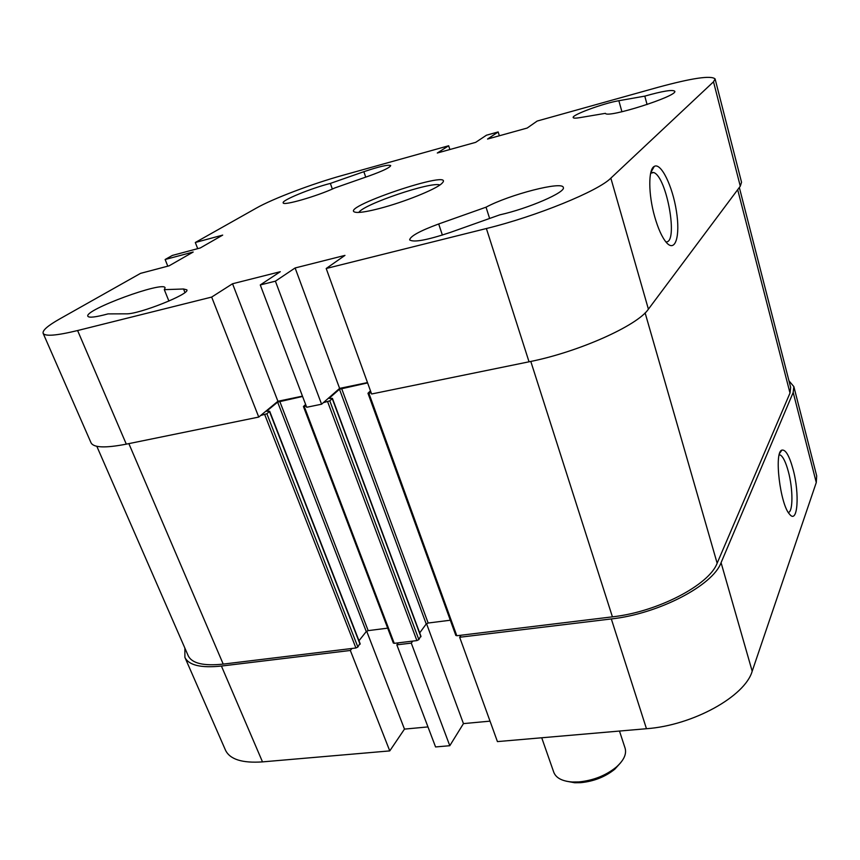 <?xml version="1.0" encoding="UTF-8"?>
<svg xmlns="http://www.w3.org/2000/svg" width="860" height="860" viewBox="0 0 860 860"><rect width="100%" height="100%" fill="white"/><g stroke="black" fill="none" stroke-linecap="round" stroke-linejoin="round"><path stroke-width="1.29" d="M260.268 284.95L306.687 407.264L321.586 404.211L275.394 281.177L260.268 284.95L280.285 271.706L232.544 283.757L277.909 401.265L258.752 417.068L211.667 297.076L77.604 330.541C56.513 335.647 45.032 336.572 43.14 333.315C42.312 330.444 47.848 325.65 59.738 318.92L140.546 273.362L169.13 265.815L193.188 252.023L165.131 259.505L172.355 255.431L200.262 247.97L222.697 235.102L195.306 242.499L256.441 208.045C272.835 198.692 312.588 183.664 342.517 175.386L448.662 145.759L449.877 149.522M367.489 382.582L339.614 388.397L321.586 404.211M302.462 396.137L277.909 401.265M43.14 333.315L91.042 442.814C93.654 447.759 105.404 448.2 126.302 444.147L258.752 417.068M740.288 186.201L741.546 182.266L715.101 78.927L713.51 81.797L610.847 178.138C598.377 190.995 536.457 216.311 486.384 228.524L326.198 268.503L371.617 393.988L529.04 361.802C578.189 352.159 637.464 325.66 648.408 309.17L740.288 186.201L713.51 81.797M167.797 266.159L165.131 259.505M275.394 281.177L295.12 267.965L344.967 255.388L326.198 268.503M448.662 145.759L437.299 153.016L475.677 142.351L486.47 135.203L498.166 131.945L487.545 139.051L527.18 128.043L537.188 121.045L657.803 87.376C692.053 78.056 711.145 75.239 715.101 78.927M211.667 297.076L232.544 283.757M164.303 289.659L183.546 288.992L186.803 289.809C190.651 293.754 138.772 314.448 126.269 313.835L108.048 313.889C95.772 317.19 89.053 317.985 87.86 316.265C83.829 310.03 164.034 280.586 165.099 287.82L164.303 289.659L168.904 301.065M605.429 113.337L579.823 117.648C575.684 118.325 573.47 118.304 573.19 117.573C571.416 115.068 603.57 103.211 618.845 100.717L644.785 96.126C662.662 91.063 672.649 89.44 674.767 91.246C678.142 95.987 606.891 118.637 605.429 113.337M369.348 175.849L334.755 187.964C317.039 196.252 282.908 206.067 283.187 202.852C281.392 200.434 311.019 188.297 330.358 183.416L363.855 171.699C379.357 166.485 388.312 164.443 390.709 165.572C390.085 167.496 382.969 170.925 369.348 175.849M438.697 223.965L486.029 207.185C509.453 194.575 562.698 180.793 563.289 187.458C566.321 192.038 528.416 208.539 499.778 214.85L450.221 232.458C426.969 240.198 413.445 242.671 409.639 239.875C410.306 236.167 419.992 230.867 438.697 223.965L442.384 235.092M380.002 208.356C403.813 202.175 435.085 189.619 441.459 183.803C461.003 166.206 330.67 210.313 356.889 212.431C361.35 212.581 369.058 211.227 380.002 208.356M498.166 131.945L499.348 135.772M295.12 267.965L339.614 388.397M197.703 248.648L195.306 242.499M358.878 212.42C363.038 204.422 431.709 181.18 439.868 184.997M654.675 216.645C648.279 194.371 648.182 169.162 654.277 166.399C661.028 162.282 672.584 186.19 676.401 211.087C680.464 236.091 675.369 253.109 666.263 242.369C661.963 237.177 658.104 228.609 654.675 216.645M665.844 241.864C678.701 243.842 666.909 176.558 653.643 172.505L650.794 172.591M486.029 207.185L489.63 218.462M332.336 189.039L330.358 183.416M644.785 96.126L647.086 104.533M427.968 726.915L404.479 729.108L389.763 750.898L350.342 650.472L221.418 666.048C200.971 668.188 188.791 665.285 184.889 657.352L184.878 648.107M350.342 650.472L351.933 648.472M398.341 642.839L396.836 644.85L435.568 746.942L449.791 745.717L411.273 643.108L396.836 644.85M411.273 643.108L412.746 641.087M461.057 635.228L459.67 637.26L497.435 741.6L646.462 728.721C692.837 725.41 745.072 696.385 752.188 671.208L816.28 482.524L816.688 475.881L793.845 386.591L793.189 392.472L721.078 562.687C712.875 585.477 658.567 613.846 611.32 618.942L459.67 637.26M788.975 380.84L793.845 386.591M490.028 721.142L463.454 723.615L449.791 745.717M184.889 657.352L225.535 750.275C229.953 759.391 242.283 763.271 262.504 761.885L389.763 750.898M404.479 729.108L366.683 631.197M463.454 723.615L426.538 623.672M793.049 469.227C799.854 493.855 797.714 524.858 789.555 514.194C780.128 504.454 773.903 451.984 781.88 450.124C785.567 449.318 789.297 455.692 793.049 469.227M788.341 512.506C793.157 511.786 793.07 488.867 788.351 471.57C785.76 462.078 783.03 456.531 780.16 454.929L779.235 454.746M619.479 731.054L625.102 748.189C626.779 754.08 623.822 760.39 616.244 767.141C605.762 775.58 593.282 780.514 578.791 781.933L572.341 781.998C562.225 781.245 556.044 778.02 553.797 772.323L541.725 737.772M566.095 781.159L574.684 782.75L580.597 782.686C593.83 781.396 605.246 776.881 614.836 769.163L620.694 762.68M455.94 635.11L456.8 635.744L612.417 616.846C657.448 611.965 709.178 584.972 717.143 563.214L790.007 393.041L790.652 387.376L739.331 187.48M419.691 632.895L426.227 623.973L428.151 623.027L450.317 620.221M393.493 642.699L394.245 643.334L416.885 640.592L418.863 639.614L420.669 636.185M358.975 640.743L366.263 631.562L368.177 630.627L387.699 628.155M96.825 446.308L188.232 655.793C191.984 663.404 203.637 666.167 223.213 664.103L355.911 647.988L357.867 647.032L359.813 643.635M371.197 392.848L367.973 393.267L370.466 390.827M302.58 396.46L277.64 402.104L266.568 411.241L269.685 411.273L266.88 413.746L260.655 415.498M306.257 406.156L303.429 406.511L305.623 404.479M367.607 382.904L339.474 389.225L329.047 398.373L332.422 398.384L329.788 400.846L323.371 402.641M486.384 228.524L529.04 361.802M126.302 444.147L77.604 330.541M184.932 292.497L183.546 288.992M363.855 171.699L365.726 177.117M621.93 111.768L618.845 100.717M648.408 309.17L610.847 178.138M611.32 618.942L646.462 728.721M262.504 761.885L221.418 666.048M793.189 392.472L816.28 482.524M752.188 671.208L721.078 562.687M428.151 623.027L341.56 388.333M426.227 623.973L339.474 389.225M420.906 636.808L332.261 398.664M418.863 639.614L329.788 400.846M416.885 640.592L327.649 401.77M394.245 643.334L304.279 406.554M368.177 630.627L279.715 401.222M366.263 631.562L277.64 402.104M360.06 644.258L269.502 411.575M357.867 647.032L266.88 413.746M355.911 647.988L264.751 414.66M223.213 664.103L128.86 443.62M790.007 393.041L737.687 189.684M717.143 563.214L645.118 312.889M612.417 616.846L530.803 361.437M456.8 635.744L368.908 393.321M650.826 172.473L654.277 166.399M650.644 173.268L653.643 172.505M779.687 453.252L781.88 450.124M779.149 455.101L780.16 454.929M614.836 769.163L616.244 767.141M574.684 782.75L572.341 781.998M421.002 636.421L332.422 398.384M393.375 643.108L303.429 406.511M360.19 643.85L269.685 411.273M455.854 635.486L367.973 393.267"/></g></svg>
